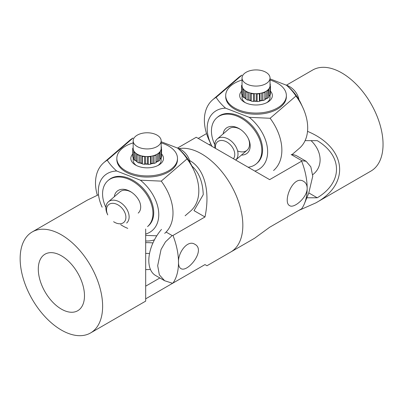 <?xml version="1.0" encoding="UTF-8"?>
<svg xmlns="http://www.w3.org/2000/svg" width="403" height="403" viewBox="0 0 403 403"><rect width="100%" height="100%" fill="white"/><g stroke="black" fill="none" stroke-linecap="round" stroke-linejoin="round"><path stroke-width="0.6" d="M311.051 140.642C322.249 151.251 323.352 166.711 312.708 174.711M305.091 140.642L317.232 140.642C342.923 155.976 342.923 182.453 317.232 197.787L306.829 197.787M308.814 192.926L317.232 197.787M307.534 131.353C346.595 147.654 350.781 183.718 315.836 202.885L298.759 210.452L269.642 227.262L301.645 208.784A58.319 33.671 60 0 0 304.456 203.591A58.319 33.671 60 0 0 307.172 188.166C307.383 197.561 293.817 208.764 289.681 205.661C282.256 202.377 293.016 174.298 303.666 181.41C305.912 182.776 307.081 185.027 307.172 188.166A58.319 33.671 60 0 0 301.645 161.17L269.642 179.642L196.231 137.257L177.527 148.057M315.836 202.885L370.972 171.058A58.319 33.671 -120 0 0 379.908 124.326A58.319 33.671 -120 0 0 341.809 72.933A58.319 33.671 -120 0 0 312.652 70.041L286.397 85.199M209.187 144.737L210.769 143.826M304.456 203.591L308.753 193.082L312.748 176.151L310.824 166.822L306.149 161.301L297.107 156.072A32.658 18.855 120 0 0 291.178 154.545L301.812 160.686L301.645 161.17M172.141 283.168L172.983 283.072L204.981 264.595L206.971 265.743L230.758 252.006A58.319 33.671 -120 0 0 233.609 189.959A58.319 33.671 -120 0 0 179.033 148.616A58.319 33.671 60 0 1 233.609 189.959A58.319 33.671 60 0 1 230.758 252.006L254.55 238.274L269.642 227.262M198.216 138.405L206.548 133.595M306.149 161.301L301.817 160.691M245.16 72.908A13.999 8.08 180 0 1 260.711 70.379A13.999 8.08 180 0 1 270.03 77.996A13.999 8.08 180 0 1 266.907 83.083A13.999 8.08 180 0 1 251.361 85.612A13.999 8.08 180 0 1 242.037 77.996A13.999 8.08 180 0 1 245.16 72.908M242.037 85.169L241.578 85.381A14.463 8.352 0 0 0 241.568 85.617A14.463 8.352 0 0 0 241.694 86.716L242.218 86.912A13.999 8.08 0 0 0 242.944 88.479L242.661 88.796A14.463 8.352 0 0 0 243.709 89.99L244.324 90.045A13.999 8.08 0 0 0 246.092 91.305L246.057 91.662A14.463 8.352 0 0 0 247.855 92.504L248.455 92.408A13.999 8.08 0 0 0 250.958 93.148L251.18 93.481A14.463 8.352 0 0 0 253.416 93.828L253.895 93.602A13.999 8.08 0 0 0 256.706 93.687L257.144 93.944A14.463 8.352 0 0 0 259.426 93.733L259.708 93.415A13.999 8.08 0 0 0 262.333 92.831L262.912 92.962A14.463 8.352 0 0 0 264.852 92.237L264.882 91.879A13.999 8.08 0 0 0 266.872 90.73A13.999 8.08 0 0 0 266.907 90.705A13.999 8.08 0 0 0 268.529 89.259A13.999 8.08 0 0 0 269.536 87.743A13.999 8.08 0 0 0 270.015 86.01A13.999 8.08 0 0 0 270.03 85.617L270.03 77.996M268.751 96.609A13.999 8.08 0 0 0 269.536 95.36L270.091 95.199A14.463 8.352 0 0 0 270.453 93.879L270.453 86.262L270.015 86.01M270.03 84.272L270.262 84.111A14.463 8.352 0 0 0 270.03 83.512M270.262 84.111L270.262 86.151M269.536 87.743L270.091 87.582A14.463 8.352 0 0 0 270.453 86.262M270.091 87.582L270.091 95.199M246.057 91.662L246.057 99.284A14.463 8.352 0 0 0 247.855 100.12L248.455 100.03A13.999 8.08 0 0 0 250.958 100.765L251.18 101.103A14.463 8.352 0 0 0 253.416 101.45L253.895 101.224A13.999 8.08 0 0 0 256.706 101.309L257.144 101.561A14.463 8.352 0 0 0 259.426 101.355L259.708 101.032A13.999 8.08 0 0 0 262.333 100.453L262.912 100.579A14.463 8.352 0 0 0 264.852 99.853L264.882 99.496A13.999 8.08 0 0 0 266.872 98.347L267.491 98.332A14.463 8.352 0 0 0 268.751 97.214L268.529 89.259M266.872 90.73L267.491 90.71A14.463 8.352 0 0 0 268.751 89.592M267.491 90.71L267.491 98.332M262.333 92.831A13.999 8.08 0 0 0 264.882 91.879M264.852 92.237L264.852 99.853M262.912 92.962L262.912 100.579M256.706 93.687A13.999 8.08 0 0 0 259.708 93.415M259.426 93.733L259.426 101.355M257.144 93.944L257.144 101.561M250.958 93.148A13.999 8.08 0 0 0 253.895 93.602M253.416 93.828L253.416 101.45M251.18 93.481L251.18 101.103M246.092 91.305A13.999 8.08 0 0 0 248.455 92.408M247.855 92.504L247.855 100.12M242.661 88.796L242.661 96.418A14.463 8.352 0 0 0 243.709 97.607L244.324 97.662A13.999 8.08 0 0 0 246.057 98.906M242.944 88.479A13.999 8.08 0 0 0 244.324 90.045M243.709 89.99L243.709 97.607M241.578 93.002A14.463 8.352 0 0 0 241.568 93.234A14.463 8.352 0 0 0 241.694 94.337L242.218 94.529A13.999 8.08 0 0 0 242.661 95.622M242.037 77.996L242.037 85.617A13.999 8.08 0 0 0 242.218 86.912M241.694 86.716L241.694 94.337M242.218 94.529L242.661 94.695M242.752 88.166L242.752 88.695M244.324 97.662L244.953 97.717A13.531 7.813 0 0 0 246.057 98.513M244.953 90.554L244.953 97.717M248.455 100.03L249.069 99.934A13.531 7.813 0 0 0 250.731 100.423L250.958 100.765M250.731 93.098L250.731 100.423M249.069 92.625L249.069 99.934M253.895 101.224L254.394 100.992A13.531 7.813 0 0 0 256.258 101.047L256.706 101.309M256.258 93.698L256.258 101.047M254.394 93.642L254.394 100.992M259.708 101.032L259.995 100.705A13.531 7.813 0 0 0 261.738 100.317L262.333 100.453M261.738 92.997L261.738 100.317M259.995 93.365L259.995 100.705M264.882 99.496L264.917 99.128A13.531 7.813 0 0 0 266.237 98.367L266.872 98.347M266.237 91.149L266.237 98.367M264.917 91.864L264.917 99.128M268.751 95.899A13.531 7.813 0 0 0 268.967 95.526L269.536 95.36M268.967 88.705L268.967 95.526M233.443 158.742A11.662 7.909 -130.7 0 0 228.501 143.11A11.662 7.909 -130.7 0 0 215.499 148.385M215.147 148.183A13.999 9.491 49.3 0 1 217.247 138.97A13.999 9.491 49.3 0 1 230.486 140.471A13.999 9.491 49.3 0 1 235.679 160.036L247.059 150.233A13.999 9.491 -130.7 0 0 248.268 138.405M298.91 99.637A13.999 9.491 -130.7 0 0 291.535 87.889A13.999 9.491 -130.7 0 0 286.518 85.25C290.382 88.64 293.52 92.237 295.938 96.03A46.657 31.646 -130.7 0 1 302.794 107.465A46.657 31.646 -130.7 0 1 299.394 148.264L292.064 154.576M223.171 133.867A16.332 11.077 49.3 0 1 236.626 127.413A16.332 11.077 49.3 0 1 240.269 129.313A16.332 11.077 49.3 0 1 248.475 138.844A16.332 11.077 49.3 0 1 241.442 155.079M237.926 151.06A13.999 9.491 -130.7 0 0 247.059 150.233M240.672 129.59A13.999 9.491 -130.7 0 0 237.926 128.199A13.999 9.491 -130.7 0 0 228.793 129.025L217.247 138.97M270.453 91.133A16.332 9.43 180 0 1 269.597 100.81A16.332 9.43 180 0 1 267.582 102.226A16.332 9.43 180 0 1 244.485 102.226A16.332 9.43 180 0 1 241.568 91.184M266.69 102.7A13.999 8.08 -0 0 0 267.663 101.964A13.999 8.08 -0 0 0 270.03 97.466L270.03 95.219M242.037 80.026A30.326 17.51 -0 0 0 230.843 85.809A30.326 17.51 -0 0 0 225.705 95.561L225.705 96.7A30.326 17.51 -0 0 0 247.21 113.455A30.326 17.51 -0 0 0 281.223 106.452A30.326 17.51 -0 0 0 286.362 96.7L286.362 95.561A30.326 17.51 -0 0 0 270.03 80.026M225.705 95.561A30.326 17.51 -0 0 0 247.21 112.311A30.326 17.51 -0 0 0 281.223 105.309A30.326 17.51 -0 0 0 286.362 95.561M248.142 167.23A30.326 20.568 -130.7 0 0 256.419 163.729L257.2 163.054A30.326 20.568 -130.7 0 0 260.071 138.038A30.326 20.568 -130.7 0 0 237.407 115.318A30.326 20.568 -130.7 0 0 217.615 117.102L216.839 117.772A30.326 20.568 -130.7 0 0 214.764 144.586M256.419 163.729A30.326 20.568 -130.7 0 0 259.29 138.708A30.326 20.568 -130.7 0 0 236.626 115.988A30.326 20.568 -130.7 0 0 216.839 117.772M302.794 107.465L301.061 103.742A36.391 24.684 -130.7 0 0 286.518 85.25L270.03 78.867M216.129 97.375L241.951 75.134A46.657 31.646 -130.7 0 0 238.495 77.562L212.673 99.803A46.657 31.646 49.3 0 1 216.129 97.375C218.547 101.168 221.69 104.765 225.549 108.155A36.391 24.684 49.3 0 0 211.006 144.329L209.273 140.607A46.657 31.646 49.3 0 1 212.673 99.803M212.013 146.37A36.391 24.684 49.3 0 1 211.006 144.329M273.572 170.504A46.657 31.646 49.3 0 0 270.116 118.27L249.266 117.333A36.391 24.684 49.3 0 1 267.466 148.571A36.391 24.684 49.3 0 1 254.842 171.099M270.116 118.27L295.938 96.03M249.266 117.333L225.549 108.155M242.037 94.463L242.037 97.466A13.999 8.08 -0 0 0 245.377 102.7M161.507 229.408A32.658 18.855 120 0 0 155.578 275.496L164.626 280.72L172.146 283.163M191.969 166.127C198.986 172.358 202.744 181.864 203.248 194.644L194.009 210.643L204.981 216.975L172.983 235.453L172.141 235.548L166.091 232.052M189.576 160.47C204.346 168.525 210.442 190.886 204.981 216.975M172.146 235.554L165.492 241.84L161.059 249.442L157.689 265.673L159.346 274.846L164.626 280.715M172.983 283.072A58.319 33.671 -120 0 0 178.504 262.449C177.809 252.782 187.591 239.387 194.795 244.263C206.291 249.9 187.38 273.274 180.811 268.514C179.29 267.567 178.519 265.547 178.504 262.449A58.319 33.671 -120 0 0 172.983 235.453M206.971 265.743L204.981 264.595M136.29 135.766A13.999 8.08 180 0 1 151.84 133.237A13.999 8.08 180 0 1 161.16 140.854A13.999 8.08 180 0 1 158.041 145.941A13.999 8.08 180 0 1 142.491 148.47A13.999 8.08 180 0 1 133.166 140.854A13.999 8.08 180 0 1 136.29 135.766M133.166 148.022L132.708 148.239A14.463 8.352 0 0 0 132.703 148.47A14.463 8.352 0 0 0 132.829 149.573L133.348 149.765A13.999 8.08 0 0 0 134.073 151.337L133.791 151.654A14.463 8.352 0 0 0 134.844 152.843L135.453 152.898A13.999 8.08 0 0 0 137.221 154.163L137.191 154.52A14.463 8.352 0 0 0 138.985 155.362L139.584 155.266A13.999 8.08 0 0 0 142.093 156.001L142.309 156.339A14.463 8.352 0 0 0 144.546 156.686L145.03 156.46A13.999 8.08 0 0 0 147.836 156.545L148.274 156.797A14.463 8.352 0 0 0 150.556 156.591L150.838 156.268A13.999 8.08 0 0 0 153.462 155.689L154.042 155.82A14.463 8.352 0 0 0 155.981 155.09L156.016 154.732A13.999 8.08 0 0 0 158.001 153.583A13.999 8.08 0 0 0 158.041 153.558A13.999 8.08 0 0 0 159.659 152.112A13.999 8.08 0 0 0 160.666 150.596A13.999 8.08 0 0 0 161.145 148.863A13.999 8.08 0 0 0 161.16 148.47L161.16 140.854M159.885 159.462A13.999 8.08 0 0 0 160.666 158.218L161.22 158.057A14.463 8.352 0 0 0 161.583 156.737L161.583 149.115L161.145 148.863M161.16 147.125L161.391 146.964A14.463 8.352 0 0 0 161.16 146.37M161.391 146.964L161.391 149.004M160.666 150.596L161.22 150.435A14.463 8.352 0 0 0 161.583 149.115M161.22 150.435L161.22 158.057M137.191 154.52L137.191 162.137A14.463 8.352 0 0 0 138.985 162.978L139.584 162.883A13.999 8.08 0 0 0 142.093 163.623L142.309 163.956A14.463 8.352 0 0 0 144.546 164.303L145.03 164.076A13.999 8.08 0 0 0 147.836 164.162L148.274 164.419A14.463 8.352 0 0 0 150.556 164.207L150.838 163.89A13.999 8.08 0 0 0 153.462 163.306L154.042 163.437A14.463 8.352 0 0 0 155.981 162.711L156.016 162.354A13.999 8.08 0 0 0 158.001 161.205L158.621 161.185A14.463 8.352 0 0 0 159.885 160.067L159.659 152.112M158.001 153.583L158.621 153.568A14.463 8.352 0 0 0 159.885 152.45M158.621 153.568L158.621 161.185M153.462 155.689A13.999 8.08 0 0 0 156.016 154.732M155.981 155.09L155.981 162.711M154.042 155.82L154.042 163.437M147.836 156.545A13.999 8.08 0 0 0 150.838 156.268M150.556 156.591L150.556 164.207M148.274 156.797L148.274 164.419M142.093 156.001A13.999 8.08 0 0 0 145.03 156.46M144.546 156.686L144.546 164.303M142.309 156.339L142.309 163.956M137.221 154.163A13.999 8.08 0 0 0 139.584 155.266M138.985 155.362L138.985 162.978M133.791 151.654L133.791 159.271A14.463 8.352 0 0 0 134.844 160.465L135.453 160.52A13.999 8.08 0 0 0 137.191 161.759M134.073 151.337A13.999 8.08 0 0 0 135.453 152.898M134.844 152.843L134.844 160.465M132.708 155.855A14.463 8.352 0 0 0 132.703 156.092A14.463 8.352 0 0 0 132.829 157.19L133.348 157.387A13.999 8.08 0 0 0 133.791 158.48M133.166 140.854L133.166 148.47A13.999 8.08 0 0 0 133.348 149.765M132.829 149.573L132.829 157.19M133.348 157.387L133.791 157.553M133.882 151.024L133.882 151.548M135.453 160.52L136.083 160.575A13.531 7.813 0 0 0 137.191 161.366M136.083 153.412L136.083 160.575M139.584 162.883L140.204 162.787A13.531 7.813 0 0 0 141.866 163.275L142.093 163.623M141.866 155.951L141.866 163.275M140.204 155.482L140.204 162.787M145.03 164.076L145.523 163.845A13.531 7.813 0 0 0 147.387 163.9L147.836 164.162M147.387 156.55L147.387 163.9M145.523 156.495L145.523 163.845M150.838 163.89L151.125 163.558A13.531 7.813 0 0 0 152.868 163.175L153.462 163.306M152.868 155.85L152.868 163.175M151.125 156.223L151.125 163.558M156.016 162.354L156.047 161.986A13.531 7.813 0 0 0 157.366 161.22L158.001 161.205M157.366 154.006L157.366 161.22M156.047 154.717L156.047 161.986M159.885 158.757A13.531 7.813 0 0 0 160.097 158.384L160.666 158.218M160.097 151.558L160.097 158.384M113.611 221.715A11.662 7.909 -130.7 0 0 125.419 220.078A11.662 7.909 -130.7 0 0 119.631 205.963A11.662 7.909 -130.7 0 0 108.875 204.492A11.662 7.909 -130.7 0 0 107.747 214.91M107.354 214.064A13.999 9.491 49.3 0 1 108.377 201.827A13.999 9.491 49.3 0 1 121.615 203.329A13.999 9.491 49.3 0 1 126.643 223.035M190.04 162.49A13.999 9.491 -130.7 0 0 182.665 150.747A13.999 9.491 -130.7 0 0 177.647 148.103C181.511 151.498 184.65 155.09 187.073 158.883A46.657 31.646 -130.7 0 1 193.924 170.323A46.657 31.646 -130.7 0 1 190.523 211.122L185.118 215.776M114.301 196.719A16.332 11.077 49.3 0 1 127.761 190.271A16.332 11.077 49.3 0 1 131.403 192.171A16.332 11.077 49.3 0 1 139.604 201.696M138.194 213.091A13.999 9.491 -130.7 0 0 139.398 201.258M131.806 192.443A13.999 9.491 -130.7 0 0 129.056 191.057A13.999 9.491 -130.7 0 0 119.923 191.878L108.377 201.827M161.583 153.991A16.332 9.43 180 0 1 160.726 163.663A16.332 9.43 180 0 1 158.711 165.079A16.332 9.43 180 0 1 135.62 165.079A16.332 9.43 180 0 1 132.703 154.037M157.825 165.557A13.999 8.08 -0 0 0 158.792 164.817A13.999 8.08 -0 0 0 161.16 160.318L161.16 158.072M133.166 142.884A30.326 17.51 -0 0 0 121.973 148.667A30.326 17.51 -0 0 0 116.84 158.414L116.84 159.558A30.326 17.51 -0 0 0 138.34 176.307A30.326 17.51 -0 0 0 172.353 169.305A30.326 17.51 -0 0 0 177.491 159.558L177.491 158.414A30.326 17.51 -0 0 0 161.16 142.884M116.84 158.414A30.326 17.51 -0 0 0 138.34 175.164A30.326 17.51 -0 0 0 172.353 168.162A30.326 17.51 -0 0 0 177.491 158.414M107.969 180.625A30.326 20.568 -130.7 0 1 127.761 178.841A30.326 20.568 -130.7 0 1 150.42 201.56A30.326 20.568 -130.7 0 1 147.548 226.582L148.329 225.912A30.326 20.568 -130.7 0 0 151.201 200.89A30.326 20.568 -130.7 0 0 128.537 178.171A30.326 20.568 -130.7 0 0 108.75 179.955L107.969 180.625A30.326 20.568 -130.7 0 0 105.893 207.439M120.724 224.657A30.326 20.568 -130.7 0 0 127.761 228.365M193.924 170.323L192.196 166.595A36.391 24.684 -130.7 0 0 177.647 148.103L161.16 141.725M107.258 160.233L133.081 137.992A46.657 31.646 -130.7 0 0 129.63 140.42L103.808 162.661A46.657 31.646 49.3 0 1 107.258 160.233C109.676 164.026 112.82 167.618 116.684 171.013A36.391 24.684 49.3 0 0 102.135 207.182M97.309 195.218A46.657 31.646 49.3 0 1 103.808 162.661M164.701 233.362A46.657 31.646 49.3 0 0 161.25 181.123L140.395 180.186A36.391 24.684 49.3 0 1 158.616 211.61A36.391 24.684 49.3 0 1 145.679 234.042M145.679 235.382L156.777 235.8M161.25 181.123L187.073 158.883M140.395 180.186L116.684 171.013M133.166 157.316L133.166 160.318A13.999 8.08 -0 0 0 136.506 165.557M145.679 240.964A13.999 8.08 -0 0 0 154.455 239.825M61.387 309.116A32.658 18.855 60 0 1 40.053 280.337A32.658 18.855 60 0 1 45.06 254.167A32.658 18.855 60 0 1 61.387 255.784A32.658 18.855 60 0 1 82.726 284.563A32.658 18.855 60 0 1 77.719 310.733A32.658 18.855 60 0 1 61.387 309.116M145.679 269.536A13.999 8.08 -0 0 0 150.41 269.36M149.533 253.532A13.999 8.08 -0 0 0 145.679 253.462M159.87 277.974L145.679 286.165M145.679 242.661A32.658 18.855 180 0 1 152.944 242.938M98.508 194.725L87.36 200.115L32.23 231.942A58.319 33.671 60 0 1 61.387 234.833A58.319 33.671 60 0 1 99.486 286.226A58.319 33.671 60 0 1 90.549 332.959A58.319 33.671 60 0 1 32.23 299.288A58.319 33.671 60 0 1 32.23 231.942M177.683 280.357L145.679 298.835M145.679 229.025L145.679 301.127L90.549 332.959M241.568 93.234L241.568 85.617M132.703 156.092L132.703 148.47"/></g></svg>
